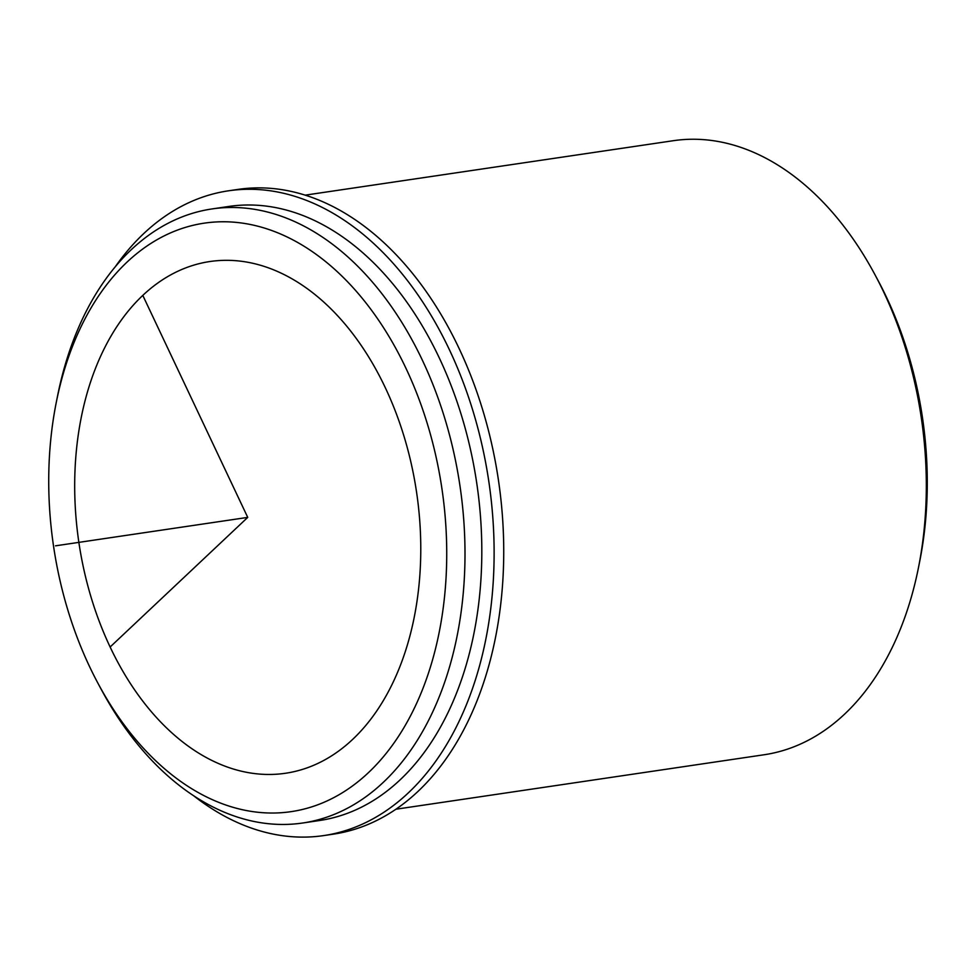 <?xml version="1.0" encoding="UTF-8"?>
<svg xmlns="http://www.w3.org/2000/svg" width="976" height="976" viewBox="0 0 976 976"><rect width="100%" height="100%" fill="white"/><g stroke="black" fill="none" stroke-linecap="round" stroke-linejoin="round"><path stroke-width="1.46" d="M273.853 774.358A258.64 170.702 81.6 0 1 77.665 533.543A258.64 170.702 81.6 0 1 209.889 261.531A258.64 170.702 81.6 0 1 221.601 260.421A258.64 170.702 81.6 0 1 417.801 501.249A258.64 170.702 81.6 0 1 285.578 773.248A258.64 170.702 81.6 0 1 273.853 774.358M56.34 402.075L57.621 395.634A310.368 204.838 81.6 0 1 211.926 208.949L228.75 206.461A310.368 204.838 81.6 0 1 242.804 205.119A310.368 204.838 81.6 0 1 478.24 494.1A310.368 204.838 81.6 0 1 319.567 820.511L302.755 823A310.368 204.838 81.6 0 1 288.689 824.33A310.368 204.838 81.6 0 1 101.016 688.971L97.917 683.188A297.436 196.31 81.6 0 1 56.34 402.075A297.436 196.31 81.6 0 1 217.685 221.881A297.436 196.31 81.6 0 1 444.458 508.996A297.436 196.31 81.6 0 1 277.782 812.91A297.436 196.31 81.6 0 1 97.917 683.188M211.926 208.949A310.368 204.838 81.6 0 1 225.993 207.607A310.368 204.838 81.6 0 1 461.428 496.589A310.368 204.838 81.6 0 1 302.755 823M305.159 195.151L673.245 140.715A310.368 204.838 81.6 0 1 687.311 139.373A310.368 204.838 81.6 0 1 874.984 274.744A310.368 204.838 81.6 0 1 918.379 568.081A310.368 204.838 81.6 0 1 764.074 754.765L395.975 809.214M874.984 274.744L878.083 280.527A297.436 196.31 81.6 0 1 919.66 561.639L918.379 568.081M193.541 795.672A325.886 215.086 -98.4 0 0 323.764 835.578L333.377 834.151A325.886 215.086 -98.4 0 0 498.468 480.302A325.886 215.086 -98.4 0 0 238.01 189.405L228.396 190.82A325.886 215.086 -98.4 0 0 115.302 266.716M323.764 835.578A325.886 215.086 -98.4 0 0 488.854 481.729A325.886 215.086 -98.4 0 0 228.396 190.82M110.129 647.003L247.733 517.39L142.789 295.386M247.733 517.39L55.51 545.828"/></g></svg>
